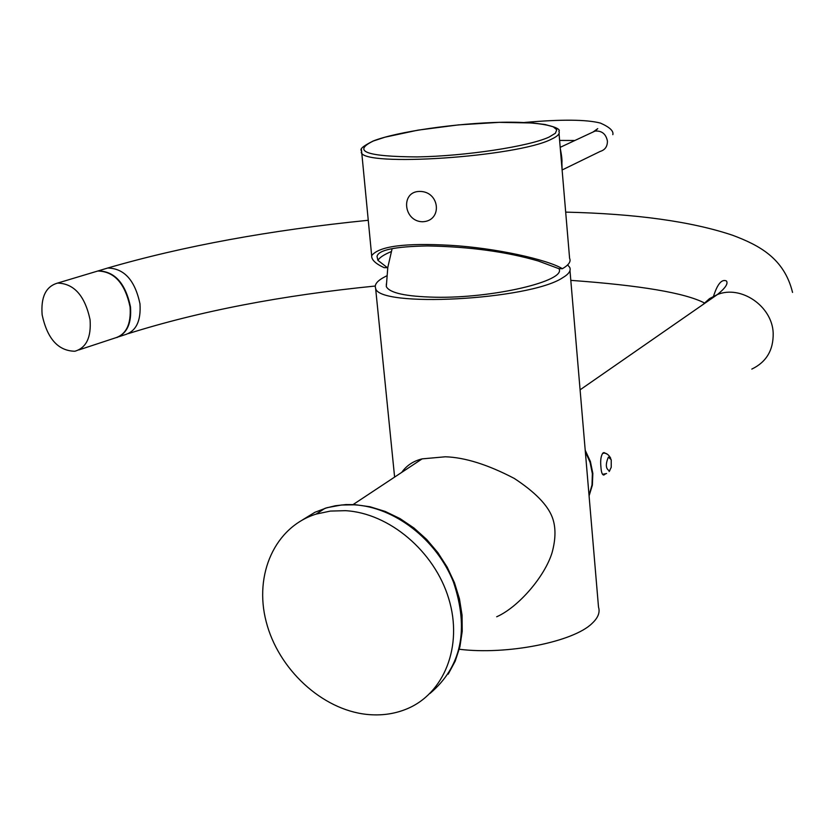 <?xml version="1.0" encoding="UTF-8"?>
<svg xmlns="http://www.w3.org/2000/svg" width="835" height="835" viewBox="0 0 835 835"><rect width="100%" height="100%" fill="white"/><g stroke="black" fill="none" stroke-linecap="round" stroke-linejoin="round"><path stroke-width="1.25" d="M585.325 451.578L590.095 462.402L592.37 473.758L592.005 484.947L589.03 495.343M386.793 275.832L385.582 276.427C377.545 280.497 374.216 284.38 375.593 288.085C377.253 308 529.296 300.089 562.571 277.805C568.885 274.068 571.255 270.571 569.7 267.336L567.633 264.914M459.281 649.254C506.709 655.204 573.394 641.99 592.098 623.38C598.069 617.816 600.208 612.389 598.507 607.097L569.981 270.592M401.75 472.359C406.582 465.512 413.377 461.014 422.134 458.874L445.347 456.787C464.897 457.413 487.88 464.625 514.287 478.434C534.901 491.972 547.562 504.904 552.248 517.22C555.922 526.854 555.88 538.627 552.112 552.53C544.806 576.672 518.222 607.306 496.689 616.773M559.033 133.579L569.595 258.318C571.161 261.522 568.771 264.977 562.414 268.703L558.918 268.682C567.101 280.894 492.598 298.523 435.087 297.218C405.82 296.54 389.559 292.991 386.313 286.572L386.355 283.9M345.45 510.676L330.409 511.072L316.141 514.089C275.039 526.864 253.809 574.271 266.167 621.637C278.212 669.044 321.799 709.708 366.836 714.405C380.802 715.846 393.932 714.102 406.207 709.166C444.136 693.989 463.258 646.113 448.75 598.705C434.534 551.267 389.089 513.045 345.45 510.676M558.918 268.682L538.335 261.021C506.354 251.711 469.427 246.69 427.562 245.939C395.049 246.502 378.213 250.009 377.044 256.449L377.911 260.343L387.377 267.68L384.131 267.659C375.52 263.703 371.366 259.716 371.669 255.677L361.44 149.528M391.25 251.606C384.09 254.55 379.643 257.462 377.911 260.343M562.414 268.703C547.426 259.549 495.291 247.932 450.566 245.333C405.132 242.766 378.829 246.221 371.669 255.677M419.483 191.434C440.014 191.058 442.853 221.244 422.406 221.755C403.389 221.379 400.456 191.539 419.483 191.434M560.295 148.557C561.673 155.529 562.205 160.32 561.913 162.929L562.112 169.996M585.21 450.232L590.387 461.505L592.829 473.393L592.38 485.104L589.082 495.906M605.375 473.998L603.945 474.99C602.285 475.073 601.284 472.433 600.929 467.089C600.24 460.315 600.929 455.607 603.006 452.977L603.945 452.549L606.951 454.042M603.945 474.99L603.246 474.958L604.415 474.228M603.987 452.549L605.166 453.353M116.942 337.517C127.202 333.269 131.711 323.03 130.479 306.8C125.448 283.232 114.677 271.26 98.186 270.895L94.449 272.012M94.031 272.137L97.768 271.02C114.259 271.385 125.031 283.357 130.072 306.936C131.262 324.366 126.137 334.752 114.708 338.102L78.824 349.938M90.065 319.69C91.349 337.392 86.276 347.903 74.868 351.243C58.231 350.919 47.324 338.801 42.147 314.868C40.738 297.03 45.883 286.436 57.573 283.086C74.064 283.545 84.899 295.747 90.065 319.69M602.567 453.395L603.955 453.154M606.596 473.508L602.526 474.332M608.371 457.131L611.23 459.741L611.23 467.287L609.508 470.867C605.719 468.957 605.333 464.385 608.371 457.131M302.604 519.84L314.899 512.293L327.07 507.68L341.411 505.018L354.28 504.82C394.402 507.043 436.444 539.358 453.447 582.037C469.353 629.527 461.525 666.674 429.973 693.467M551.361 139.226C517.074 156.98 362.38 167.24 361.252 152.241C363.538 150.102 354.374 150.519 373.151 141.011C396.688 131.721 455.983 123.173 501.95 122.265C552.081 121.378 561.798 129.916 558.824 131.126C560.327 133.527 557.843 136.22 551.361 139.226M549.127 137.055C529.014 146.449 465.408 156.124 417.176 156.917C366.534 156.615 351.942 151.302 373.391 140.99L384.998 137.18L417.938 130.145L458.425 124.895L499.226 122.348L533.001 122.995L545.161 124.54L553.25 126.826L556.768 129.769L555.411 133.235L549.127 137.055M591.399 132.775L595.063 131.074C601.837 130.594 605.949 133.924 607.41 141.052C607.473 146.469 605.093 149.924 600.24 151.406L562.842 169.63M702.924 304.587L709.489 298.648L717.39 294.546C740.969 284.829 772.229 306.153 773.179 332.998C773.544 350.032 766.415 362.056 751.813 369.091M119.081 336.662L124.572 334.856C136.011 331.505 141.136 321.141 139.967 303.773C134.957 280.289 124.206 268.379 107.715 268.025L103.989 269.152M394.611 477.088L375.593 288.085M392.116 248.684L387.795 267.43L386.313 286.572M353.132 504.549L422.134 458.874M316.141 514.089L325.097 508.264L335.326 505.749L345.993 504.57L354.75 504.622L370.041 506.761L385.259 511.458L400.017 518.587L413.941 527.991L426.654 539.42L437.832 552.593L447.184 567.142L454.459 582.705L459.459 598.872L462.068 615.228L462.214 631.333L459.908 646.77L455.2 661.163L448.228 674.137M574.845 140.499L559.607 140.426M560.191 147.336L595.063 131.074L597.756 128.632L593.08 132.003M612.827 134.665C613.788 131.022 609.654 127.171 600.428 123.089C586.473 119.457 561.235 119.248 524.693 122.453M580.085 389.83L717.39 294.546C725.365 288.096 728.37 283.566 726.419 280.957C721.753 278.89 717.453 283.973 713.539 296.227M704.406 302.959C685.076 292.939 640.539 285.403 570.806 280.362M375.27 286.029C281.645 295.36 199.398 311.215 128.506 333.562M792.54 292.417C784.169 258.088 758.785 245.104 732.639 235.272C691.526 221.473 635.873 213.76 565.681 212.121M368.11 220.294C270.07 230.168 183.272 246.085 107.715 268.025L98.186 270.895M97.768 271.02L57.573 283.086M610.729 458.269C608.538 454.428 606.022 452.706 603.204 453.134M609.853 470.533L609.101 471.535"/></g></svg>
